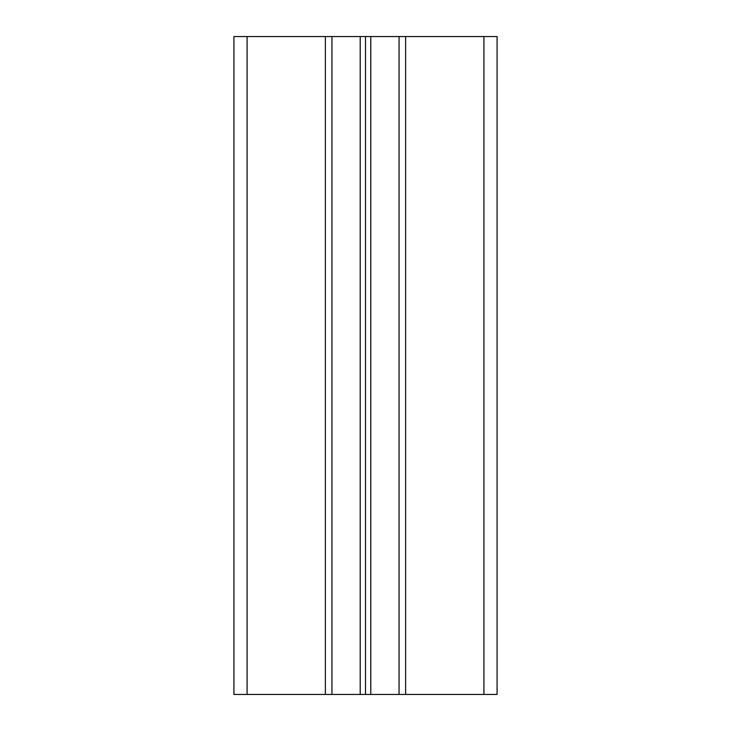 <?xml version="1.0" encoding="UTF-8"?>
<svg xmlns="http://www.w3.org/2000/svg" width="731" height="731" viewBox="0 0 731 731"><rect width="100%" height="100%" fill="white"/><g stroke="black" fill="none" stroke-linecap="round" stroke-linejoin="round"><path stroke-width="1.1" d="M233.92 694.45L233.92 36.55L233.92 694.45L247.078 694.45L247.078 36.55L233.92 36.55M483.922 694.45L483.922 36.55L497.08 36.55L497.08 694.45L325.368 694.45L325.368 36.55L247.078 36.55M325.368 694.45L247.078 694.45M331.947 694.45L331.947 36.55L325.368 36.55M360.209 694.45L360.209 36.55L331.947 36.55M365.5 694.45L365.5 36.55L360.209 36.55M370.791 694.45L370.791 36.55L365.5 36.55M399.053 694.45L399.053 36.55L370.791 36.55M405.632 694.45L405.632 36.55L399.053 36.55M483.922 36.55L405.632 36.55"/></g></svg>

